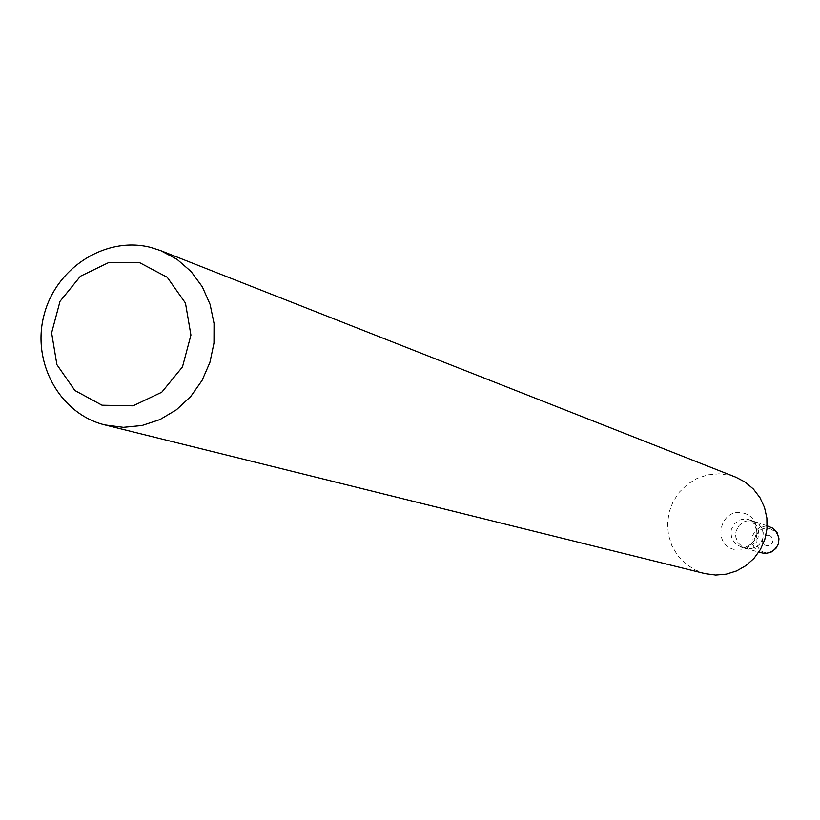 <?xml version="1.0" encoding="UTF-8"?>
<svg xmlns="http://www.w3.org/2000/svg" width="820" height="820" viewBox="0 0 820 820"><rect width="100%" height="100%" fill="white"/><g stroke="black" fill="none" stroke-linecap="round" stroke-linejoin="round"><path stroke-width="0.61" stroke-dasharray="4.1 3.07" d="M753.078 521.059L756.798 522.658L761.155 526.952L763.256 532.744L762.702 538.904L759.576 544.265L757.239 546.294L751.54 548.59L745.462 548.191L742.633 546.991L738.113 542.861L735.806 537.151L735.632 534.035L736.145 530.96L739.076 525.497L744.027 521.817L746.969 520.885L753.078 521.059L759.217 524.554L762.528 529.72L763.317 535.849L762.702 538.904L759.576 544.265L757.239 546.294L751.54 548.59L748.476 548.734L742.633 546.991L738.113 542.861L735.806 537.151L735.632 534.035L736.145 530.96L739.076 525.497L744.027 521.817L746.969 520.885L753.078 521.059M705.046 573.631L694.55 569.705L685.223 563.494L677.525 555.314L671.836 545.587L668.443 534.794L667.521 523.478L669.11 512.223L673.117 501.573L679.36 492.082L687.519 484.21L697.174 478.357L707.865 474.831L719.037 473.816L730.128 475.354L735.837 477.199M768.996 535.306L771.077 536.403L772.471 538.299L772.911 540.636L772.307 542.932L770.769 544.757L768.617 545.73L766.269 545.659L764.199 544.562L762.805 542.666L762.364 540.339L762.969 538.033L764.496 536.218L766.649 535.245L768.996 535.306M770.021 528.623L775.576 531.913L777.473 534.578L778.692 538.268L777.862 544.941L773.639 550.148C754.287 562.407 747.84 523.877 770.021 528.623M761.483 552.977L758.726 551.798L754.297 547.76L752.043 542.174L752.37 536.126L755.23 530.796L760.068 527.198L765.952 526.04L769.857 526.747M748.404 519.47L752.165 521.079L756.542 525.394L758.654 531.227L758.09 537.438L754.953 542.83L749.859 546.345L746.866 547.186L740.747 546.786L735.396 543.752L731.87 538.678L730.856 532.539L731.368 529.443L734.32 523.939L739.302 520.228L742.264 519.296L748.404 519.47M743.412 513.064C766.167 518.773 756.481 555.54 733.838 549.39C711.155 543.609 720.811 506.985 743.412 513.064M767.182 525.835L749.367 519.767C750.884 516.149 761.524 533.779 754.41 540.616C748.086 546.797 743.535 548.846 740.747 546.786L758.777 552.168M778.129 536.085L778.2 534.989M773.639 550.148L773.065 551.081"/><path stroke-width="1.23" d="M160.679 250.612L735.837 477.199L745.277 482.17L753.447 489.099L759.966 497.648L764.506 507.436L766.884 518.014L766.977 528.9L764.773 539.57L760.386 549.543L754.01 558.358L745.933 565.605L736.555 570.945L726.294 574.143L715.624 575.045L705.046 573.631L105.011 424.944C59.839 414.079 31.416 362.491 44.003 315.167C55.903 267.679 105.852 235.76 150.777 247.425L160.679 250.612L177.038 259.325L191.152 271.584L202.345 286.846L210.104 304.394L214.051 323.428L213.989 343.067L209.92 362.389L202.038 380.49L190.711 396.531L176.464 409.754L159.972 419.563L142.003 425.508L123.389 427.322L105.011 424.944M139.882 262.789L167.218 277.262L185.463 303.072L190.927 335.093L182.47 366.929L161.786 392.196L133.055 405.838L102.018 405.203L74.866 390.484L56.908 364.674L51.619 332.879L60.014 301.34L80.432 276.217L108.916 262.451L139.882 262.789M767.182 525.835L772.952 528.264L777.093 532.631L778.979 538.781L778.344 543.906L775.894 548.447L770.79 552.362L764.886 553.52L758.777 552.168"/></g></svg>
